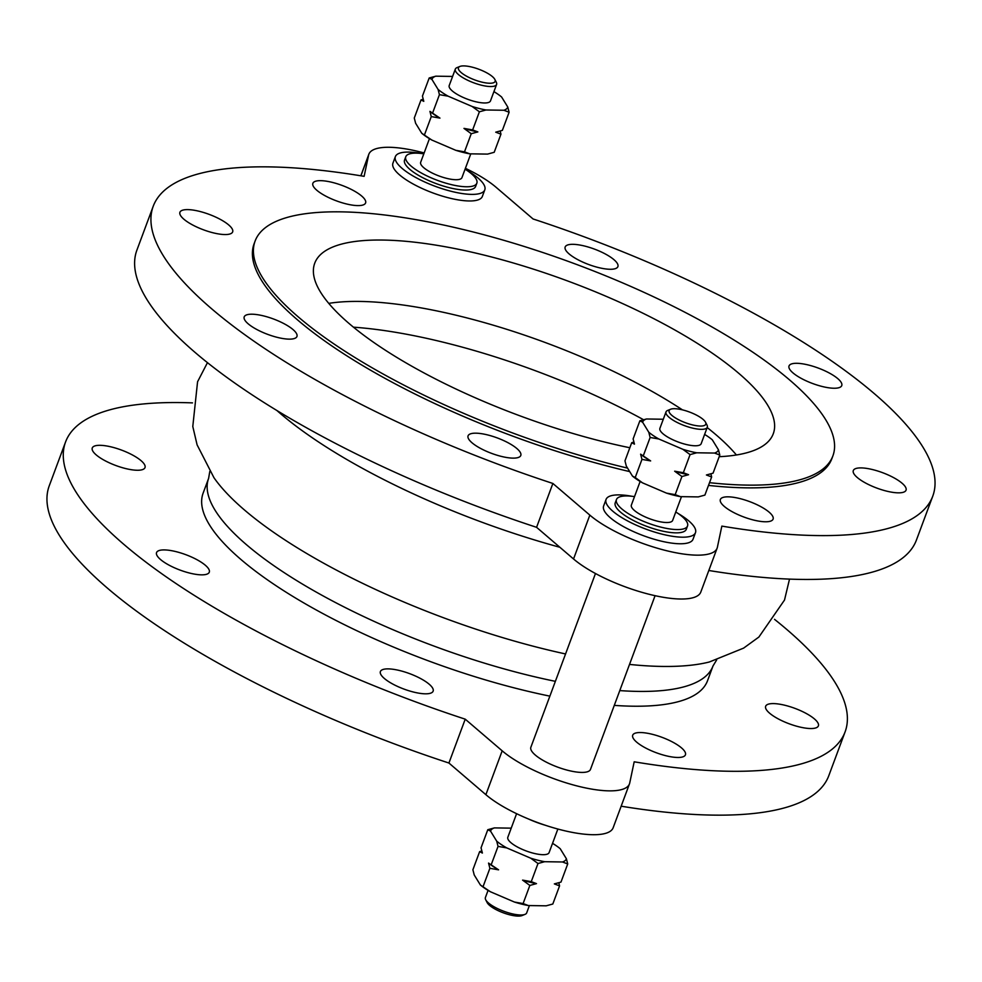 <?xml version="1.0" encoding="UTF-8"?>
<svg xmlns="http://www.w3.org/2000/svg" width="982" height="982" viewBox="0 0 982 982"><rect width="100%" height="100%" fill="white"/><g stroke="black" fill="none" stroke-linecap="round" stroke-linejoin="round"><path stroke-width="1.47" d="M485.709 899.77L487.146 902.568A19.566 5.72 20.4 0 0 509.781 914.831A19.566 5.72 20.4 0 0 522.08 915.555L525.002 914.377A22.021 6.432 -159.6 0 1 511.168 913.567A22.021 6.432 -159.6 0 1 485.709 899.77A22.021 6.432 -159.6 0 1 485.403 897.56L488.066 890.379M529.396 905.564L526.671 912.904A22.021 6.432 -159.6 0 1 525.002 914.377M558.819 882.757L559.568 885.887L554.339 883.898L560.98 882.094L567.719 863.964L562.502 861.975L544.642 861.705L538.001 863.509L531.262 881.64L536.491 883.628L529.85 885.433L522.584 880.118L531.262 881.64M536.491 883.628A40.36 11.796 -159.6 0 1 522.584 880.118M498.574 869.831L489.883 868.309L488.545 863.08L498.574 869.831A40.36 11.796 -159.6 0 1 488.545 863.08M538.001 863.509L530.734 858.194L506.724 847.896L498.046 846.386L496.708 841.157L490.546 831.128L487.796 829.704L481.045 847.834L482.395 853.063L479.633 851.627L481.794 850.964M479.633 851.627L472.894 869.757L474.232 874.987L480.394 885.003L490.411 891.754A40.36 11.796 -159.6 0 1 480.394 885.003M514.433 902.041L523.111 903.563L528.328 905.551A40.36 11.796 -159.6 0 1 514.433 902.041L490.411 891.754M528.328 905.551L546.188 905.821L552.817 904.017L559.568 885.887M523.111 903.563L529.85 885.433M498.046 846.386L491.295 864.504M483.144 886.439L489.883 868.309M552.547 843.342A40.36 11.796 20.4 0 1 560.219 848.718L566.381 858.734L567.719 863.964M487.796 829.704L494.425 827.9A40.36 11.796 20.4 0 0 490.546 831.128M562.502 861.975A40.36 11.796 20.4 0 0 566.381 858.734M530.734 858.194A40.36 11.796 20.4 0 0 544.642 861.705M496.708 841.157A40.36 11.796 20.4 0 0 506.724 847.896M494.425 827.9L511.217 828.145M516.593 813.685L507.829 837.265A22.021 6.432 20.4 0 0 526.217 850.964A22.021 6.432 20.4 0 0 549.098 852.609L557.862 829.041M545.415 825.285A37.917 11.084 -159.6 0 1 528.463 818.988M774.54 619.347A415.852 121.584 -159.6 0 1 845.097 731.885A415.852 121.584 -159.6 0 1 634.188 761.799L629.72 783.01A73.38 21.457 -159.6 0 1 629.45 783.906A73.38 21.457 -159.6 0 1 576.287 785.747A73.38 21.457 -159.6 0 1 502.183 750.825L465.223 719.168A415.852 121.584 -159.6 0 1 65.561 441.974A415.852 121.584 -159.6 0 1 192.484 402.89M629.45 783.906L613.149 827.765A73.38 21.457 -159.6 0 1 559.973 829.594A73.38 21.457 -159.6 0 1 485.881 794.683L448.921 763.026L465.223 719.168M448.921 763.026A415.852 121.584 -159.6 0 1 49.247 485.82L65.561 441.974M845.097 731.885L828.783 775.731A415.852 121.584 -159.6 0 1 621.164 806.197M670.608 409.248L667.686 410.427A22.021 6.432 20.4 0 0 666.017 411.9A22.021 6.432 20.4 0 0 691.782 427.919A22.021 6.432 20.4 0 0 707.286 427.244A22.021 6.432 20.4 0 0 706.979 425.034L705.542 422.235A19.566 5.72 -159.6 0 1 692.028 424.789A19.566 5.72 -159.6 0 1 673.357 416.552A19.566 5.72 -159.6 0 1 670.608 409.248A19.566 5.72 -159.6 0 1 689.462 412.023A19.566 5.72 -159.6 0 1 705.542 422.235M666.017 411.9L659.904 428.348A22.021 6.432 20.4 0 0 678.292 442.047A22.021 6.432 20.4 0 0 701.173 443.692L707.286 427.244M680.403 496.634A40.36 11.796 -159.6 0 1 666.508 493.124L675.186 494.646L680.403 496.634L698.263 496.904L704.892 495.1L711.643 476.97L706.414 474.981L713.055 473.177L719.794 455.047L714.565 453.058A40.36 11.796 20.4 0 0 718.456 449.817L719.794 455.047M639.871 420.787L646.5 418.983A40.36 11.796 20.4 0 0 642.621 422.223L639.871 420.787L633.12 438.917L634.47 444.146L631.708 442.71L633.869 442.047M640.62 454.163L650.649 460.914L641.958 459.392L640.62 454.163A40.36 11.796 20.4 0 0 650.649 460.914M674.659 471.2L683.337 472.723L688.566 474.711L681.925 476.515L674.659 471.2A40.36 11.796 20.4 0 0 688.566 474.711M718.456 449.817L712.294 439.801A40.36 11.796 20.4 0 0 704.622 434.425M696.717 452.788L690.076 454.592L682.809 449.277A40.36 11.796 20.4 0 0 696.717 452.788L714.565 453.058M658.799 438.979L650.121 437.469L648.783 432.24A40.36 11.796 20.4 0 0 658.799 438.979L682.809 449.277M690.076 454.592L683.337 472.723M650.121 437.469L643.37 455.599M635.219 477.522L642.486 482.837A40.36 11.796 -159.6 0 1 632.469 476.086L635.219 477.522L641.958 459.392M666.508 493.124L642.486 482.837M675.186 494.646L681.925 476.515M710.894 473.84L711.643 476.97M632.469 476.086L626.307 466.069L624.969 460.84L631.708 442.71M646.5 418.983L663.292 419.24M648.783 432.24L642.621 422.223M681.471 496.659L672.633 520.435A22.021 6.432 -159.6 0 1 649.753 518.791A22.021 6.432 -159.6 0 1 631.365 505.079L640.141 481.462M675.776 511.978A37.917 11.084 -159.6 0 1 687.535 525.971A37.917 11.084 -159.6 0 1 660.825 527.125A37.917 11.084 -159.6 0 1 616.463 499.543A37.917 11.084 -159.6 0 1 634.507 496.622M616.463 499.543L615.235 502.833A37.917 11.084 20.4 0 0 659.597 530.403A37.917 11.084 20.4 0 0 686.308 529.261L687.535 525.971M465.407 168.315A73.38 21.457 20.4 0 1 496.119 187.316L533.079 218.974A415.852 121.584 -159.6 0 1 932.753 496.18A415.852 121.584 -159.6 0 1 721.844 526.107L717.376 547.305A73.38 21.457 -159.6 0 1 717.106 548.202L700.804 592.06A73.38 21.457 -159.6 0 1 647.641 593.901A73.38 21.457 -159.6 0 1 573.537 558.979L536.577 527.322L552.878 483.463A415.852 121.584 -159.6 0 1 153.217 206.269A415.852 121.584 -159.6 0 1 364.126 176.343L368.594 155.144L360.91 175.815M717.106 548.202A73.38 21.457 -159.6 0 1 663.942 550.043A73.38 21.457 -159.6 0 1 589.838 515.12L552.878 483.463M677.948 513.39A47.701 13.944 -159.6 0 1 695.477 532.674A47.701 13.944 -159.6 0 1 661.88 534.11A47.701 13.944 -159.6 0 1 606.066 499.421A47.701 13.944 -159.6 0 1 631.942 496.278M695.477 532.674L693.034 539.253A47.701 13.944 -159.6 0 1 643.468 535.693A47.701 13.944 -159.6 0 1 603.623 506L606.066 499.421M595.473 573.513L530.869 747.241A31.805 9.292 20.4 0 0 568.075 770.367A31.805 9.292 20.4 0 0 590.477 769.409L655.08 595.681M424.138 152.959A73.38 21.457 20.4 0 0 368.851 154.235A73.38 21.457 20.4 0 0 368.594 155.144M629.707 471.606A308.213 90.111 -159.6 0 1 261.384 280.165A308.213 90.111 -159.6 0 1 254.093 243.781L255.111 241.044A308.213 90.111 -159.6 0 1 523.504 246.249A308.213 90.111 -159.6 0 1 825.592 419.535A308.213 90.111 -159.6 0 1 832.883 455.918A308.213 90.111 -159.6 0 1 709.52 482.678M832.883 455.918L831.864 458.655A308.213 90.111 -159.6 0 1 708.501 485.415M199.739 211.425A28.134 8.224 -159.6 0 1 232.66 231.887A28.134 8.224 -159.6 0 1 212.836 232.734A28.134 8.224 -159.6 0 1 179.927 212.272A28.134 8.224 -159.6 0 1 199.739 211.425M352.784 190.189A28.134 8.224 -159.6 0 1 365.599 202.943A28.134 8.224 -159.6 0 1 325.693 196.081A28.134 8.224 -159.6 0 1 312.865 183.327A28.134 8.224 -159.6 0 1 352.784 190.189M617.236 263.286A28.134 8.224 -159.6 0 1 617.899 266.601A28.134 8.224 -159.6 0 1 593.41 266.134A28.134 8.224 -159.6 0 1 565.828 250.312A28.134 8.224 -159.6 0 1 565.166 246.998A28.134 8.224 -159.6 0 1 589.666 247.464A28.134 8.224 -159.6 0 1 617.236 263.286M838.198 387.89A28.134 8.224 -159.6 0 1 806.995 381.225A28.134 8.224 -159.6 0 1 789.025 365.967A28.134 8.224 -159.6 0 1 792.584 363.647A28.134 8.224 -159.6 0 1 823.788 370.324A28.134 8.224 -159.6 0 1 841.758 385.582A28.134 8.224 -159.6 0 1 838.198 387.89M886.218 491.025A28.134 8.224 -159.6 0 1 853.309 470.562A28.134 8.224 -159.6 0 1 873.121 469.715A28.134 8.224 -159.6 0 1 906.042 490.178A28.134 8.224 -159.6 0 1 886.218 491.025M733.186 512.26A28.134 8.224 -159.6 0 1 720.358 499.507A28.134 8.224 -159.6 0 1 760.277 506.356A28.134 8.224 -159.6 0 1 773.092 519.11A28.134 8.224 -159.6 0 1 733.186 512.26M468.733 439.163A28.134 8.224 -159.6 0 1 468.07 435.848A28.134 8.224 -159.6 0 1 492.559 436.315A28.134 8.224 -159.6 0 1 520.129 452.137A28.134 8.224 -159.6 0 1 520.804 455.452A28.134 8.224 -159.6 0 1 496.303 454.985A28.134 8.224 -159.6 0 1 468.733 439.163M247.771 314.559A28.134 8.224 -159.6 0 1 278.974 321.224A28.134 8.224 -159.6 0 1 296.945 336.482A28.134 8.224 -159.6 0 1 293.373 338.79A28.134 8.224 -159.6 0 1 262.182 332.125A28.134 8.224 -159.6 0 1 244.211 316.867A28.134 8.224 -159.6 0 1 247.771 314.559M484.789 189.87L482.346 196.449A47.701 13.944 -159.6 0 1 448.737 197.885A47.701 13.944 -159.6 0 1 392.923 163.196L395.378 156.617A47.701 13.944 20.4 0 0 451.192 191.306A47.701 13.944 20.4 0 0 484.789 189.87A47.701 13.944 20.4 0 0 467.26 170.586M932.753 496.18L916.439 540.026A415.852 121.584 -159.6 0 1 708.82 570.493M472.219 67.169A19.566 5.72 -159.6 0 1 494.854 79.432A19.566 5.72 -159.6 0 1 474.785 79.935A19.566 5.72 -159.6 0 1 459.92 66.445A19.566 5.72 -159.6 0 1 472.219 67.169M459.92 66.445L456.998 67.623A22.021 6.432 20.4 0 0 455.329 69.096A22.021 6.432 20.4 0 0 481.082 85.115A22.021 6.432 20.4 0 0 496.597 84.44A22.021 6.432 20.4 0 0 496.291 82.23L494.854 79.432M455.329 69.096L449.216 85.544A22.021 6.432 20.4 0 0 474.969 101.551A22.021 6.432 20.4 0 0 490.484 100.888L496.597 84.44M469.715 153.83A40.36 11.796 -159.6 0 1 455.82 150.32L464.498 151.842L469.715 153.83L487.575 154.1L494.204 152.296L500.955 134.166L495.726 132.177L502.367 130.373L509.106 112.243L503.876 110.254A40.36 11.796 20.4 0 0 507.768 107.013L509.106 112.243M429.183 77.983L435.812 76.179A40.36 11.796 20.4 0 0 431.933 79.419L429.183 77.983L422.432 96.113L423.77 101.342L421.02 99.906L423.181 99.243M429.932 111.359L439.948 118.11L431.27 116.588L429.932 111.359A40.36 11.796 20.4 0 0 439.948 118.11M463.97 128.397L472.649 129.919L477.866 131.907L471.237 133.712L463.97 128.397A40.36 11.796 20.4 0 0 477.866 131.907M486.029 109.984L479.388 111.788L472.121 106.473A40.36 11.796 20.4 0 0 486.029 109.984L503.876 110.254M448.111 96.175L439.433 94.665L438.082 89.436A40.36 11.796 20.4 0 0 448.111 96.175L472.121 106.473M507.768 107.013L501.606 96.997A40.36 11.796 20.4 0 0 493.934 91.621M421.781 133.282L431.798 140.033A40.36 11.796 -159.6 0 1 421.781 133.282L415.619 123.266L414.281 118.036L421.02 99.906M452.604 76.436L435.812 76.179M424.531 134.718L431.27 116.588M439.433 94.665L432.681 112.795M431.933 79.419L438.082 89.436M464.498 151.842L471.237 133.712M479.388 111.788L472.649 129.919M500.206 131.036L500.955 134.166M431.798 140.033L455.82 150.32M429.453 138.658L420.677 162.275A22.021 6.432 20.4 0 0 446.429 178.294A22.021 6.432 20.4 0 0 461.945 177.632L470.783 153.855M423.819 153.818A37.917 11.084 20.4 0 0 405.775 156.739A37.917 11.084 20.4 0 0 450.137 184.321A37.917 11.084 20.4 0 0 476.847 183.168A37.917 11.084 20.4 0 0 465.087 169.174M476.847 183.168L475.619 186.457A37.917 11.084 -159.6 0 1 448.909 187.599A37.917 11.084 -159.6 0 1 404.547 160.029L405.775 156.739M205.717 574.495A28.134 8.224 -159.6 0 1 174.526 567.829A28.134 8.224 -159.6 0 1 156.555 552.571A28.134 8.224 -159.6 0 1 185.782 554.67A28.134 8.224 -159.6 0 1 209.289 572.187A28.134 8.224 -159.6 0 1 205.717 574.495M432.473 687.83A28.134 8.224 -159.6 0 1 433.136 691.156A28.134 8.224 -159.6 0 1 403.909 689.057A28.134 8.224 -159.6 0 1 380.402 671.541A28.134 8.224 -159.6 0 1 404.903 672.019A28.134 8.224 -159.6 0 1 432.473 687.83M672.621 742.061A28.134 8.224 -159.6 0 1 685.436 754.814A28.134 8.224 -159.6 0 1 656.209 752.715A28.134 8.224 -159.6 0 1 632.703 735.211A28.134 8.224 -159.6 0 1 672.621 742.061M785.465 705.407A28.134 8.224 -159.6 0 1 818.387 725.87A28.134 8.224 -159.6 0 1 789.147 723.771A28.134 8.224 -159.6 0 1 765.653 706.267A28.134 8.224 -159.6 0 1 785.465 705.407M125.18 468.439A28.134 8.224 -159.6 0 1 92.271 447.976A28.134 8.224 -159.6 0 1 121.498 450.075A28.134 8.224 -159.6 0 1 145.005 467.592A28.134 8.224 -159.6 0 1 125.18 468.439M549.871 696.14A269.08 78.67 -159.6 0 1 209.485 524.891A269.08 78.67 -159.6 0 1 203.127 493.136L208.626 478.332A269.08 78.67 -159.6 0 0 214.997 510.1A269.08 78.67 -159.6 0 0 555.37 681.336M716.664 659.929L713.03 665.919L707.531 680.722A269.08 78.67 -159.6 0 1 614.29 705.383M536.577 527.322A415.852 121.584 -159.6 0 1 136.903 250.115L153.217 206.269M627.572 468.119A308.213 90.111 -159.6 0 1 262.403 277.427A308.213 90.111 -159.6 0 1 255.111 241.044M629.843 447.743A244.616 71.514 -159.6 0 1 320.513 292.096A244.616 71.514 -159.6 0 1 314.731 263.213A244.616 71.514 -159.6 0 1 527.739 267.35A244.616 71.514 -159.6 0 1 767.494 404.879A244.616 71.514 -159.6 0 1 773.276 433.749A244.616 71.514 -159.6 0 1 719.18 456.704M421.253 153.474A47.701 13.944 20.4 0 0 395.378 156.617M485.881 794.683L502.183 750.825M589.838 515.12L573.537 558.979M713.03 665.919A269.08 78.67 -159.6 0 1 619.789 690.591M789.516 579.11L784.508 600.051L758.89 637.036L743.632 648.108L709.335 661.991A286.928 83.887 -159.6 0 1 629.523 664.421M565.558 653.951A286.928 83.887 -159.6 0 1 213.99 477.768L197.1 444.858L192.791 426.507L197.566 381.765L207.46 362.653M559.863 547.269A286.928 83.887 -159.6 0 1 276.936 410.55M328.761 303.377A244.616 71.514 -159.6 0 1 464.228 317.223A244.616 71.514 -159.6 0 1 682.441 409.85M707.175 427.551A244.616 71.514 -159.6 0 1 736.414 454.985M353.471 327.178A262.464 76.743 -159.6 0 1 447.841 343.356A262.464 76.743 -159.6 0 1 643.529 419.707M209.792 471.434L208.626 478.332M368.851 154.235L360.836 175.803"/></g></svg>
